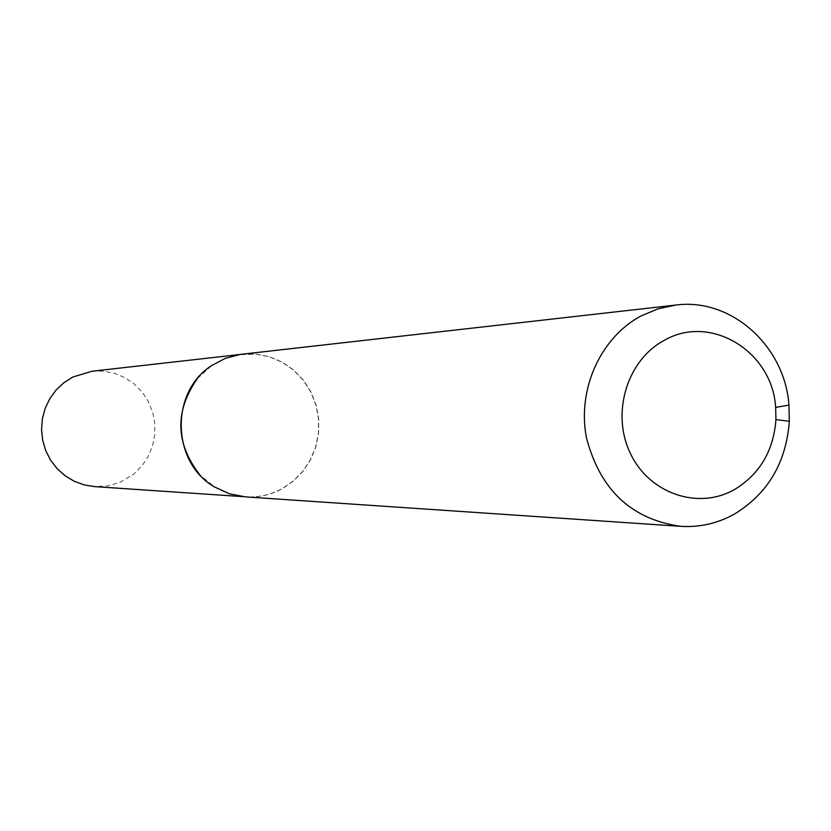<?xml version="1.0" encoding="UTF-8"?>
<svg xmlns="http://www.w3.org/2000/svg" width="831" height="831" viewBox="0 0 831 831"><rect width="100%" height="100%" fill="white"/><g stroke="black" fill="none" stroke-linecap="round" stroke-linejoin="round"><path stroke-width="0.62" stroke-dasharray="4.16 3.12" d="M197.446 378.521L211.728 365.567L223.487 359.148L238.642 354.733L255.844 354.12L269.317 356.8L282 362.16L293.395 370.003L303.086 380.006L310.669 391.775L315.884 404.842L318.512 418.71L318.46 432.837L315.728 446.673L310.42 459.688L302.744 471.374L292.979 481.263L281.522 488.981C270.168 494.975 258.109 497.582 245.342 496.803L231.589 494.414L220.651 490.259L214.471 486.873L199.617 474.574M92.002 371.239L103.283 371.114L114.346 373.264L124.775 377.596L134.155 383.932L142.122 392.035L148.365 401.56L152.655 412.145L154.815 423.384L154.763 434.831L152.52 446.05L148.147 456.593L141.821 466.056L133.781 474.065L120.37 482.209L107.75 485.948L94.609 486.613M242.205 354.172L255.948 354.037L269.441 356.717L282.135 362.087L293.551 369.94L303.242 379.954L310.846 391.733L316.06 404.822L318.689 418.699L318.637 432.837L315.905 446.694L310.597 459.72L302.91 471.416L293.135 481.326L281.657 489.054C270.293 495.047 258.223 497.655 245.436 496.876M242.122 354.255L239.141 354.588M245.342 496.803L242.361 496.595"/><path stroke-width="1.25" d="M242.361 496.595L94.609 486.613L84.201 484.909L74.281 481.274L65.171 475.82L57.204 468.736L50.66 460.26L45.767 450.682L42.693 440.357L41.55 429.617L42.381 418.855L45.154 408.437L49.777 398.735L56.072 390.071L63.831 382.769L72.775 377.056L92.002 371.239L239.141 354.588M680.838 526.345L245.436 496.876L229.429 493.811L214.533 486.945C171.415 462.607 169.815 391.754 211.791 365.495L225.201 358.4L240.471 354.39L675.832 305.05C731.062 297.612 784.807 345.821 788.962 405.102L789.325 421.286C786.219 462.618 767.927 493.552 734.469 514.057C717.683 523.395 699.806 527.488 680.838 526.345C631.456 519.448 599.982 489.854 586.406 437.573C577.098 389.355 600.543 337.552 641.013 315.988L657.986 308.831L675.832 305.05M734.521 489.532C759.763 474.127 773.568 450.818 775.936 419.603L775.655 407.387C772.415 351.357 710.412 313.401 664.229 340.388C627.031 360.072 610.93 413.308 630.334 453.321C649.177 493.624 698.227 510.317 734.521 489.532M199.617 474.574C175.331 443.089 174.603 411.075 197.446 378.521M775.655 407.387L788.962 405.102M775.936 419.603L789.325 421.286"/></g></svg>
